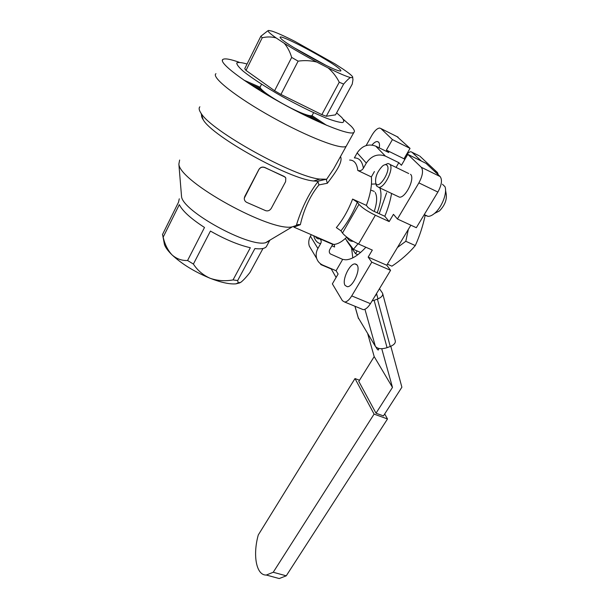 <?xml version="1.0" encoding="UTF-8"?>
<svg xmlns="http://www.w3.org/2000/svg" width="609" height="609" viewBox="0 0 609 609"><rect width="100%" height="100%" fill="white"/><g stroke="black" fill="none" stroke-linecap="round" stroke-linejoin="round"><path stroke-width="0.91" d="M244.749 196.608L244.293 198.161C244.201 200.034 245.001 201.434 246.691 202.371L265.737 210.699C268.029 211.3 269.894 210.493 271.309 208.286L285.606 181.672L285.804 177.942L284.106 176.382L264.938 167.635C262.403 166.66 260.393 167.3 258.909 169.538L244.293 198.146M285.218 177.128L264.915 167.513C262.388 166.554 260.393 167.193 258.909 169.439L244.757 196.494M340.949 230.819L336.351 227.614C342.859 219.803 348.287 210.288 352.611 199.074L357.308 202.241C352.862 213.333 347.404 222.856 340.949 230.819L342.494 233.049L358.96 204.35C362.21 207.882 367.676 211.513 375.357 215.243L389.181 221.577L384.812 216.286L372.86 210.798L368.156 207.631L366.374 205.408L352.611 199.074M375.357 215.243L358.564 244.026L372.32 250.086L368.171 257.105L371.779 262.167L351.736 295.905C349.322 299.803 346.978 301.843 344.702 302.049L342.41 300.694L332.369 283.87L338.117 274.004L336.084 270.731L342.669 259.388L330.306 253.9C329.104 252.651 328.951 251.174 329.834 249.454L332.727 244.399L319.679 238.751C321.308 240.015 321.628 241.659 320.623 243.676C317.22 242.991 314.929 240.357 313.742 235.767M366.313 163.083L357.163 152.905C362.104 145.711 368.293 143.458 375.73 146.137L385.421 156.11C377.801 153.384 371.429 155.714 366.313 163.083L363.406 168.221C361.952 170.436 360.086 171.19 357.803 170.482C356.927 163.547 354.202 160.076 349.627 160.06M311.648 250.017L309.303 246.074C308.291 242.816 308.664 239.543 310.43 236.254L311.298 234.701M310.43 236.254L317.906 248.472C316.079 251.829 315.675 255.179 316.703 258.505C317.776 261.588 319.847 263.804 322.907 265.151L336.084 270.731M358.564 244.026C350.929 240.418 345.577 236.756 342.494 233.049M385.421 156.11L398.826 162.656L401.422 165.283L407.794 154.343L421.276 167.277C423.506 170.505 422.707 175.704 418.885 182.883L397.426 218.996L393.46 214.33L389.181 221.577M397.426 218.996L416.328 227.713L437.879 192.063C441.708 184.976 442.461 179.807 440.117 176.541L426.079 163.387L407.794 154.343M392.417 139.583L386.388 150.118L403.995 158.774L410.047 148.375L392.417 139.583L380.914 128.552L379.651 128.042C377.192 128.293 374.581 130.752 371.81 135.426L366.108 145.566M368.171 257.105L386.776 265.227L390.567 270.335L371.779 262.167M321.103 264.192L320.874 264.595L320.281 263.606M330.915 268.843L320.874 264.595M397.053 136.637L410.047 148.375M390.567 270.335L370.424 303.655C367.996 307.499 365.606 309.501 363.268 309.669L361.358 308.885M404.772 159.535L403.995 158.774M386.776 265.227L410.862 225.185M352.794 257.866L351.568 247.962M342.669 259.388L345.661 259.807C351.553 259.647 358.29 255.46 365.864 247.246M345.12 285.446L347.313 286.71C352.839 287.235 360.855 269.597 357.118 265.06L355.009 263.91C349.467 263.461 341.58 280.68 345.12 285.446M357.163 152.905L354.362 157.914C359.203 157.845 362.218 161.286 363.406 168.221M374.428 171.548L371.353 176.922L357.803 170.482M398.826 162.656L396.071 167.399M386.388 150.118L388.801 152.554L375.73 146.137M317.906 248.472L320.623 243.676M331.905 245.838L334.592 247.01L334.318 244.392M358.96 204.35L357.308 202.241M340.5 156.528C343.133 161.88 335.902 172.027 327.345 183.256L318.964 184.915C306.959 199.318 302.072 217.078 300.344 224.691L298.189 224.523L296.332 225.459C298.912 216.667 305.787 197.095 317.936 181.748L317.525 181.246L326.127 179.213L326.355 179.693L333.633 168.921L337.584 161.788M300.344 224.691L293.888 227.127L298.189 224.515M318.964 184.915L317.936 181.748M326.355 179.693L327.345 183.256M371.353 176.922C372.168 184.656 370.508 194.157 366.374 205.408M346.803 237.137C341.855 241.872 337.47 244.308 333.648 244.43L332.727 244.399M239.931 282.835L236.003 283.84C229.73 284.388 221.113 282.538 210.128 278.275C217.428 280.81 225.064 281.358 233.041 279.919L237.655 280.551L238.256 282.789L240.715 282.378C243.12 280.582 246.211 277.262 249.987 272.429L262.989 248.487M210.128 278.275C194.644 271.888 181.962 264.108 172.058 254.912C176.587 258.871 181.756 260.728 187.572 260.5L193.403 264.07C197.476 270.373 203.048 275.108 210.128 278.275M179.274 198.808L178.513 202.234L162.481 234.564L163.166 237.16C164.833 244.407 167.795 250.322 172.058 254.912C168.046 251.007 165.519 247.566 164.468 244.59L163.981 242.001M163.166 237.16L179.312 204.662C182.54 211.072 190.937 218.677 204.502 227.469L187.572 260.5M193.403 264.07L210.432 231.07C225.109 239.436 238.408 244.985 250.337 247.734L233.041 279.919M237.655 280.551L254.92 248.548C260.789 249.271 264.58 248.678 266.3 246.752L267.054 245.358M346.841 145.094L346.232 146.198C342.258 150.202 308.413 137.39 272.398 117.316C236.322 97.295 210.881 77.099 215.959 73.674C210.881 77.099 236.322 97.295 272.398 117.316C308.413 137.39 342.258 150.202 346.232 146.198L346.841 145.094M243.889 80.129L260.073 87.232L243.889 80.129M311.991 115.611L326.553 125.294L311.991 115.611M248.586 83.288L260.85 88.67M310.407 115.756L321.461 123.102M296.332 225.459L292.366 226.807C271.279 232.41 179.449 181.787 178.871 164.125L179.632 160.038M317.525 181.246L313.566 180.98C289.671 179.206 212.374 136.393 203.246 119.798C201.617 117.362 201.137 115.512 201.815 114.264M384.812 216.286C388.085 208.362 390.339 200.749 391.572 193.449M397.464 196.227L399.481 197.179C405.731 197.895 415.292 178.148 410.519 174.288M379.232 147.858C379.734 145.041 379.514 143.115 378.562 142.08L377.215 141.516C375.7 141.554 373.964 142.719 372.015 145.018M326.127 179.213L319.908 179.099C294.528 177.12 210.645 130.646 200.978 113.122C198.991 110.16 198.625 108.052 199.881 106.796M270.015 240.075L269.452 240.943L265.524 242.747C248.617 247.452 182.281 210.95 181.543 196.471L181.413 194.926M246.013 70.408L274.59 90.741L291.673 57.421C289.991 51.841 287.532 47.144 284.296 43.323L276.128 37.933C271.69 36.692 267.062 36.631 262.235 37.75L246.013 70.408L244.734 68.718L260.835 36.258L267.739 30.853M276.128 37.933C269.368 33.183 266.879 30.686 268.668 30.45L271.995 31.128C276.943 32.757 284.51 36.144 294.703 41.283L335.064 63.937L343.065 69.121C348.637 72.897 351.842 75.493 352.687 76.909L352.718 77.625L350.388 77.533C348.63 78.698 346.376 80.875 343.636 84.072L326.279 116.258L335.536 114.857L352.238 84.103L352.954 79.764L352.718 77.625M339.251 82.238C336.48 76.696 332.773 71.923 328.129 67.919L316.771 62.049C310.75 60.542 304.538 60.238 298.121 61.144L280.932 94.448L321.841 114.629L339.251 82.238L343.636 84.072M328.129 67.919C338.924 73.278 346.346 76.483 350.388 77.533M284.296 43.323C293.926 49.382 304.751 55.625 316.771 62.049M291.673 57.421L298.121 61.144M260.835 36.258L262.235 37.75M339.548 69.015C330.284 60.222 273.601 30.45 280.703 38.238C284 43.163 329.652 68.703 338.794 70.751C341.337 71.428 341.588 70.85 339.548 69.015M325.587 65.125L293.53 47.403M316.002 120.651L308.611 115.74M261.878 90.208L253.687 86.6M247.064 64.021C241.621 62.453 238.188 62.103 236.772 62.978C236.68 64.6 238.903 67.401 243.44 71.382C251.822 78.081 265.524 87.011 281.541 96.169C298.402 105.509 313.323 112.832 326.31 118.138C333.732 120.902 339.091 122.379 342.387 122.561C344.359 121.998 344.138 120.285 341.725 117.423L336.632 112.855M321.841 114.629L326.279 116.258M274.59 90.741L280.932 94.448M239.208 62.27C230.263 59.126 224.82 58.182 222.871 59.431C218.022 62.339 243.859 82.162 280.148 102.335C316.383 122.546 350.152 135.959 353.859 132.442C355.093 131.453 354.202 129.39 351.203 126.246L343.331 119.334M261.55 84.194L260.294 86.691C259.632 87.254 260.492 88.587 262.875 90.688C270.213 97.387 294.505 110.914 305.695 114.545C309.227 115.733 311.359 116.068 312.082 115.55L312.303 115.131M261.984 89.881C261.725 90.452 262.479 91.54 264.245 93.139M304.942 115.367L308.672 115.626L308.009 116.867M375.159 192.444C377.405 196.395 377.093 202.721 374.215 211.422M371.421 190.335L374.284 191.416M346.94 237.236C348.226 240.113 350.304 241.468 353.159 241.286M377.215 212.792C381.097 202.028 381.972 193.731 379.826 187.899M375.928 183.941L371.452 184.131M360.604 252.469L353.418 249.332L358.023 243.783M379.194 213.706L386.631 192.802M345.295 238.545L353.418 249.332M346.65 240.684L355.542 253.725L357.156 250.969M355.542 253.725L357.833 254.722M418.946 155.645L410.869 151.717C409.088 151.847 407.238 153.468 405.328 156.597L404.033 158.812M434.148 170.954L437.475 172.591L438.328 174.867M351.895 248.434L351.576 248.982M374.192 356.6L358.8 381.386L376.004 413.206L392.478 387.408L374.192 356.6L367.707 333.747M381.752 348.713L392.478 387.408M376.004 413.206L383.442 415.909L401.887 387.21L390.811 346.277M377.991 298.89L376.537 293.538M437.475 172.591L419.73 156.033M378.592 348.394L378.509 349.825C378.136 350.434 377.26 349.497 375.882 347.001M421.306 161.027L411.859 152.128M425.227 215.046C423.004 225.673 419.7 235.85 415.3 245.579C408.753 253.298 400.958 260.165 391.922 266.163L387.408 264.184M397.464 247.467L405.807 241.286L408.327 229.403M415.3 245.579L405.807 241.286M446.161 193.791C447.067 199.653 444.821 205.385 439.416 210.98L434.499 213.432C441.761 207.6 447.524 192.87 444.966 186.674L442.469 184.261M424.64 215.167L428.02 216.355C429.954 216.393 432.116 215.419 434.499 213.432M386.959 165.252C391.709 169.675 378.691 190.541 375.806 183.263C374.847 177.562 377.078 171.822 382.521 166.029C384.431 164.514 385.908 164.255 386.959 165.252M385.048 164.696L388.047 163.501L389.79 164.217C394.35 167.993 384.774 187.983 378.737 187.389L376.4 185.806L375.905 183.69M275.222 577.461L279.234 578.55L286.245 575.825L273.228 572.262L266.323 575.041C256.229 575.581 252.606 555.043 258.292 534.946L355.001 378.547L359.508 380.244M384.705 413.937L387.499 418.969L374.086 414.105L355.001 378.547M286.245 575.825L387.499 418.969M273.228 572.262L374.086 414.105M382.787 294.01L395.188 340.522C395.85 342.821 394.206 344.808 390.262 346.498L377.42 299.11C381.5 297.39 383.221 295.441 382.589 293.264L379.468 288.696M390.262 346.498L387.065 347.67C381.485 349.376 377.58 348.934 375.357 346.346L358.183 317.609M372.053 300.953L374.124 300.321L387.065 347.67M376.438 294.269L374.482 296.933M377.42 299.11L374.124 300.321M331.052 268.599L336.107 277.46M440.117 176.541L421.276 167.277M398.058 137.139L380.914 128.552M370.424 303.655L351.736 295.905M437.879 192.063L418.885 182.883M354.978 306.266L358.526 318.636M375.357 346.346L364.936 309.265M315.416 236.498C316.581 238.469 317.997 239.223 319.679 238.751M316.703 258.505L309.303 246.074M363.268 309.669L344.702 302.049M353.859 132.442L337.515 161.918M317.692 181.261L326.31 179.236M236.003 283.84L238.256 282.789M164.468 244.59L162.976 236.642M333.648 244.43L293.888 227.127M313.566 180.98L319.908 179.099M203.246 119.798L200.978 113.122M265.524 242.747L292.366 226.807M181.543 196.471L178.871 164.125M269.452 240.943L266.3 246.752M355.214 263.918L356.684 264.55M408.708 173.535L389.988 164.445M377.215 141.516L378.714 142.255M355.009 263.91L356.828 264.694M222.354 60.497L222.871 59.431M312.082 115.55L313.612 112.673M303.571 114.69L305.695 114.545M264.405 93.238L262.875 90.688M261.291 91.35L261.931 90.094M446.131 193.654L445.544 190.122M375.806 183.263L376.4 185.806M378.737 187.389L399.481 197.179M424.26 214.589L428.02 216.355M279.234 578.55L266.323 575.041M358.419 318.431L354.918 306.243"/></g></svg>
